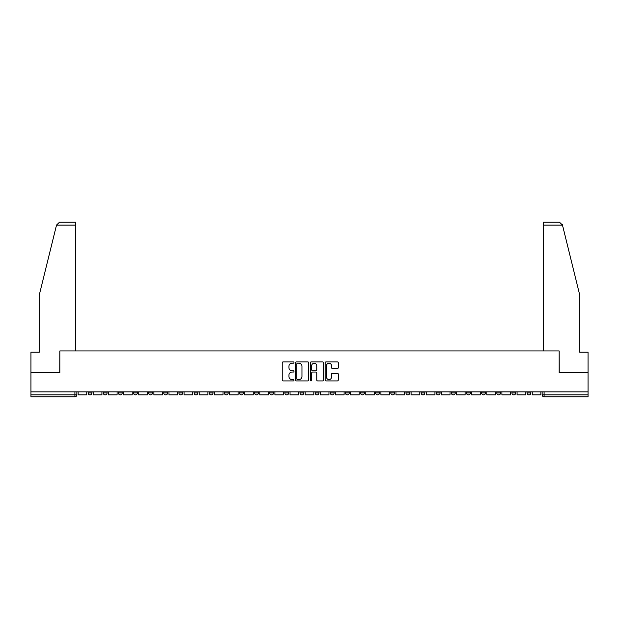 <?xml version="1.0" encoding="UTF-8"?>
<svg xmlns="http://www.w3.org/2000/svg" width="619" height="619" viewBox="0 0 619 619"><rect width="100%" height="100%" fill="white"/><g stroke="black" fill="none" stroke-linecap="round" stroke-linejoin="round"><path stroke-width="0.93" d="M293.979 362.541A0.665 0.665 0 0 0 293.313 361.875L283.192 361.875A0.952 0.952 0 0 0 282.241 362.827L282.241 379.973A0.952 0.952 0 0 0 283.192 380.925L293.313 380.925A0.665 0.665 0 0 0 293.979 380.259A0.665 0.665 0 0 0 293.313 379.586L291.998 379.586A3.049 3.049 0 0 1 288.957 376.545L288.957 375.114A3.049 3.049 0 0 1 291.998 372.065L293.313 372.065A0.665 0.665 0 0 0 293.979 371.4A0.665 0.665 0 0 0 293.313 370.735L291.998 370.735A3.049 3.049 0 0 1 288.957 367.686L288.957 366.255A3.049 3.049 0 0 1 291.998 363.214L293.313 363.214A0.665 0.665 0 0 0 293.979 362.541M496.755 391.873L496.755 392.941L500.632 392.941A1.942 1.942 0 0 1 498.69 394.876A1.942 1.942 0 0 1 496.755 392.941L496.755 391.873M481.621 391.873L481.621 392.941L485.497 392.941A1.942 1.942 0 0 1 483.555 394.876A1.942 1.942 0 0 1 481.621 392.941L481.621 391.873M390.806 391.873L390.806 392.941L394.682 392.941A1.942 1.942 0 0 1 392.748 394.876A1.942 1.942 0 0 1 390.806 392.941L390.806 391.873M375.671 391.873L375.671 392.941L379.548 392.941A1.942 1.942 0 0 1 377.613 394.876A1.942 1.942 0 0 1 375.671 392.941L375.671 391.873M360.537 391.873L360.537 392.941L364.413 392.941A1.942 1.942 0 0 1 362.471 394.876A1.942 1.942 0 0 1 360.537 392.941L360.537 391.873M330.26 391.873L330.26 392.941L334.144 392.941A1.942 1.942 0 0 1 332.202 394.876A1.942 1.942 0 0 1 330.26 392.941L330.26 391.873M299.991 392.941L299.991 391.873L299.991 392.941A1.942 1.942 0 0 0 301.933 394.876A1.942 1.942 0 0 1 299.991 392.941L303.875 392.941A1.942 1.942 0 0 1 301.933 394.876A1.942 1.942 0 0 0 303.875 392.941L303.875 391.873L303.875 392.941M284.856 392.941L284.856 391.873L284.856 392.941A1.942 1.942 0 0 0 286.798 394.876A1.942 1.942 0 0 1 284.856 392.941L288.74 392.941A1.942 1.942 0 0 1 286.798 394.876M269.722 392.941L269.722 391.873L269.722 392.941A1.942 1.942 0 0 0 271.664 394.876A1.942 1.942 0 0 1 269.722 392.941L273.606 392.941A1.942 1.942 0 0 1 271.664 394.876A1.942 1.942 0 0 0 273.606 392.941L273.606 391.873L273.606 392.941M254.587 391.873L254.587 392.941L258.463 392.941A1.942 1.942 0 0 1 256.529 394.876A1.942 1.942 0 0 1 254.587 392.941L254.587 391.873M239.452 391.873L239.452 392.941L243.329 392.941A1.942 1.942 0 0 1 241.387 394.876A1.942 1.942 0 0 1 239.452 392.941L239.452 391.873M224.318 391.873L224.318 392.941L228.194 392.941A1.942 1.942 0 0 1 226.252 394.876A1.942 1.942 0 0 1 224.318 392.941L224.318 391.873M209.176 392.941L209.176 391.873L209.176 392.941A1.942 1.942 0 0 0 211.118 394.876A1.942 1.942 0 0 1 209.176 392.941L213.06 392.941A1.942 1.942 0 0 1 211.118 394.876M178.906 392.941L178.906 391.873L178.906 392.941A1.942 1.942 0 0 0 180.849 394.876A1.942 1.942 0 0 1 178.906 392.941L182.791 392.941A1.942 1.942 0 0 1 180.849 394.876A1.942 1.942 0 0 0 182.791 392.941L182.791 391.873L182.791 392.941M163.772 392.941L163.772 391.873L163.772 392.941A1.942 1.942 0 0 0 165.714 394.876A1.942 1.942 0 0 1 163.772 392.941L167.656 392.941A1.942 1.942 0 0 1 165.714 394.876A1.942 1.942 0 0 0 167.656 392.941L167.656 391.873L167.656 392.941M148.637 392.941L148.637 391.873L148.637 392.941A1.942 1.942 0 0 0 150.579 394.876A1.942 1.942 0 0 1 148.637 392.941L152.522 392.941A1.942 1.942 0 0 1 150.579 394.876A1.942 1.942 0 0 0 152.522 392.941L152.522 391.873L152.522 392.941M133.503 392.941L133.503 391.873L133.503 392.941A1.942 1.942 0 0 0 135.445 394.876A1.942 1.942 0 0 1 133.503 392.941L137.379 392.941A1.942 1.942 0 0 1 135.445 394.876M118.368 392.941L118.368 391.873L118.368 392.941A1.942 1.942 0 0 0 120.31 394.876A1.942 1.942 0 0 1 118.368 392.941L122.245 392.941A1.942 1.942 0 0 1 120.31 394.876A1.942 1.942 0 0 0 122.245 392.941L122.245 391.873L122.245 392.941M103.234 392.941L103.234 391.873L103.234 392.941A1.942 1.942 0 0 0 105.168 394.876A1.942 1.942 0 0 1 103.234 392.941L107.11 392.941A1.942 1.942 0 0 1 105.168 394.876A1.942 1.942 0 0 0 107.11 392.941L107.11 391.873L107.11 392.941M337.332 368.591A0.952 0.952 0 0 0 338.284 367.64L338.284 362.827A0.952 0.952 0 0 0 337.332 361.875L326.097 361.875A0.952 0.952 0 0 0 325.145 362.827L325.145 379.973A0.952 0.952 0 0 0 326.097 380.925L337.332 380.925A0.952 0.952 0 0 0 338.284 379.973L338.284 374.162A0.952 0.952 0 0 0 337.332 373.211L332.519 373.211A0.952 0.952 0 0 0 331.567 374.162L331.567 377.041A2.546 2.546 0 0 1 329.022 379.586A2.546 2.546 0 0 1 326.476 377.041L326.476 365.759A2.546 2.546 0 0 1 329.022 363.214A2.546 2.546 0 0 1 331.567 365.759L331.567 367.64A0.952 0.952 0 0 0 332.519 368.591L337.332 368.591M56.522 225.092L59.525 222.182L75.68 222.182L75.68 225.092L56.522 225.092L39.291 294.946L39.291 352.188L30.95 352.188L30.95 372.561L59.865 372.561L59.865 350.927L559.135 350.927L559.135 372.561L588.05 372.561L588.05 391.873L30.95 391.873L30.95 394.876L76.841 394.876L76.841 391.873M30.95 372.561L30.95 391.873M308.664 362.827A0.952 0.952 0 0 0 307.713 361.875L296.478 361.875A0.952 0.952 0 0 0 295.526 362.827L295.526 379.973A0.952 0.952 0 0 0 296.478 380.925L307.713 380.925A0.952 0.952 0 0 0 308.664 379.973L308.664 362.827M311.287 361.875L322.522 361.875A0.952 0.952 0 0 1 323.474 362.827L323.474 379.973A0.952 0.952 0 0 1 322.522 380.925L317.717 380.925A0.952 0.952 0 0 1 316.758 379.973L316.758 373.017A0.952 0.952 0 0 0 315.806 372.065L312.618 372.065A0.952 0.952 0 0 0 311.667 373.017L311.667 380.259A0.665 0.665 0 0 1 311.001 380.925A0.665 0.665 0 0 1 310.336 380.259L310.336 362.827A0.952 0.952 0 0 1 311.287 361.875M542.159 391.873L542.159 394.876L588.05 394.876L588.05 396.818L544.101 396.818A1.942 1.942 0 0 1 542.159 394.876M588.05 391.873L588.05 394.876M76.841 394.876A1.942 1.942 0 0 1 74.899 396.818L30.95 396.818L30.95 394.876M530.901 391.873L530.901 392.941A1.942 1.942 0 0 1 528.966 394.876A1.942 1.942 0 0 1 527.024 392.941L530.901 392.941M527.024 391.873L527.024 392.941M515.766 391.873L515.766 392.941A1.942 1.942 0 0 1 513.832 394.876A1.942 1.942 0 0 1 511.89 392.941L515.766 392.941M511.89 391.873L511.89 392.941M500.632 391.873L500.632 392.941M485.497 391.873L485.497 392.941L485.497 391.873M470.363 391.873L470.363 392.941A1.942 1.942 0 0 1 468.421 394.876A1.942 1.942 0 0 1 466.478 392.941L470.363 392.941M466.478 391.873L466.478 392.941M455.228 391.873L455.228 392.941A1.942 1.942 0 0 1 453.286 394.876A1.942 1.942 0 0 1 451.344 392.941L455.228 392.941M451.344 391.873L451.344 392.941M440.094 391.873L440.094 392.941A1.942 1.942 0 0 1 438.151 394.876A1.942 1.942 0 0 1 436.209 392.941L440.094 392.941M436.209 391.873L436.209 392.941M424.959 391.873L424.959 392.941A1.942 1.942 0 0 1 423.017 394.876A1.942 1.942 0 0 1 421.075 392.941L424.959 392.941M421.075 391.873L421.075 392.941M409.824 391.873L409.824 392.941A1.942 1.942 0 0 1 407.882 394.876A1.942 1.942 0 0 1 405.94 392.941L409.824 392.941M405.94 391.873L405.94 392.941M394.682 391.873L394.682 392.941A1.942 1.942 0 0 1 392.748 394.876M379.548 391.873L379.548 392.941M364.413 392.941L364.413 391.873L364.413 392.941A1.942 1.942 0 0 1 362.471 394.876M349.278 391.873L349.278 392.941A1.942 1.942 0 0 1 347.336 394.876A1.942 1.942 0 0 1 345.394 392.941A1.942 1.942 0 0 0 347.336 394.876A1.942 1.942 0 0 0 349.278 392.941L345.394 392.941L345.394 391.873M334.144 392.941L334.144 391.873L334.144 392.941A1.942 1.942 0 0 1 332.202 394.876M319.009 391.873L319.009 392.941A1.942 1.942 0 0 1 317.067 394.876A1.942 1.942 0 0 1 315.125 392.941A1.942 1.942 0 0 0 317.067 394.876M315.125 391.873L315.125 392.941L319.009 392.941M288.74 391.873L288.74 392.941L288.74 391.873M258.463 392.941L258.463 391.873L258.463 392.941A1.942 1.942 0 0 1 256.529 394.876M243.329 392.941L243.329 391.873L243.329 392.941A1.942 1.942 0 0 1 241.387 394.876M228.194 392.941L228.194 391.873L228.194 392.941A1.942 1.942 0 0 1 226.252 394.876M213.06 391.873L213.06 392.941L213.06 391.873M197.925 392.941L197.925 391.873L197.925 392.941A1.942 1.942 0 0 1 195.983 394.876A1.942 1.942 0 0 1 194.041 392.941L197.925 392.941A1.942 1.942 0 0 1 195.983 394.876M194.041 391.873L194.041 392.941M137.379 391.873L137.379 392.941L137.379 391.873M91.976 391.873L91.976 392.941A1.942 1.942 0 0 1 90.034 394.876A1.942 1.942 0 0 1 88.099 392.941A1.942 1.942 0 0 0 90.034 394.876A1.942 1.942 0 0 0 91.976 392.941L91.976 391.873M88.099 391.873L88.099 392.941L91.976 392.941M297.522 363.214A0.665 0.665 0 0 0 296.857 363.879L296.857 378.921A0.665 0.665 0 0 0 297.522 379.586L298.907 379.586A3.049 3.049 0 0 0 301.956 376.545L301.956 366.255A3.049 3.049 0 0 0 298.907 363.214L297.522 363.214M316.758 365.806A2.546 2.546 0 0 0 314.212 363.26A2.546 2.546 0 0 0 311.667 365.806L311.667 369.783A0.952 0.952 0 0 0 312.618 370.735L315.806 370.735A0.952 0.952 0 0 0 316.758 369.783L316.758 365.806M86.784 391.873L86.784 394.876L78.149 394.876L78.149 391.873M75.68 350.927L75.68 225.092M59.764 372.561L59.865 350.927M588.05 372.561L588.05 352.188L579.709 352.188L579.709 294.946L562.3 224.395L562.478 225.092L559.475 222.182L543.32 222.182L543.32 350.927M559.236 372.561L559.135 350.927M101.918 391.873L101.918 394.876L93.283 394.876L93.283 391.873M117.061 391.873L117.061 394.876L108.426 394.876L108.426 391.873M132.195 391.873L132.195 394.876L123.56 394.876L123.56 391.873M147.33 391.873L147.33 394.876L138.695 394.876L138.695 391.873M162.464 391.873L162.464 394.876L153.829 394.876L153.829 391.873M177.599 391.873L177.599 394.876L168.964 394.876L168.964 391.873M192.733 391.873L192.733 394.876L184.098 394.876L184.098 391.873M207.868 391.873L207.868 394.876L199.233 394.876L199.233 391.873M223.002 391.873L223.002 394.876L214.367 394.876L214.367 391.873M238.137 391.873L238.137 394.876L229.502 394.876L229.502 391.873M253.279 391.873L253.279 394.876L244.644 394.876L244.644 391.873M268.414 391.873L268.414 394.876L259.779 394.876L259.779 391.873M283.548 391.873L283.548 394.876L274.913 394.876L274.913 391.873M298.683 391.873L298.683 394.876L290.048 394.876L290.048 391.873M313.818 391.873L313.818 394.876L305.182 394.876L305.182 391.873M328.952 391.873L328.952 394.876L320.317 394.876L320.317 391.873M344.087 391.873L344.087 394.876L335.452 394.876L335.452 391.873M359.221 391.873L359.221 394.876L350.586 394.876L350.586 391.873M374.356 391.873L374.356 394.876L365.721 394.876L365.721 391.873M389.498 391.873L389.498 394.876L380.863 394.876L380.863 391.873M404.633 391.873L404.633 394.876L395.998 394.876L395.998 391.873M419.767 391.873L419.767 394.876L411.132 394.876L411.132 391.873M434.902 391.873L434.902 394.876L426.267 394.876L426.267 391.873M450.036 391.873L450.036 394.876L441.401 394.876L441.401 391.873M465.171 391.873L465.171 394.876L456.536 394.876L456.536 391.873M480.305 391.873L480.305 394.876L471.67 394.876L471.67 391.873M495.44 391.873L495.44 394.876L486.805 394.876L486.805 391.873M510.574 391.873L510.574 394.876L501.939 394.876L501.939 391.873M525.717 391.873L525.717 394.876L517.082 394.876L517.082 391.873M540.851 391.873L540.851 394.876L532.216 394.876L532.216 391.873M74.899 391.873L74.899 396.818M544.101 391.873L544.101 396.818M562.478 225.092L543.32 225.092"/></g></svg>
